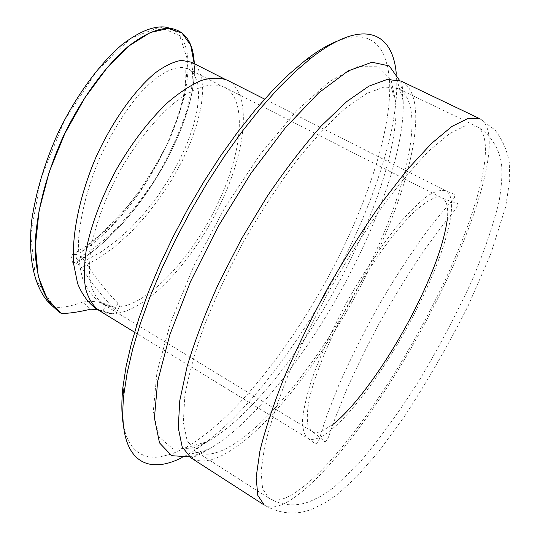 <?xml version="1.0" encoding="UTF-8"?>
<svg xmlns="http://www.w3.org/2000/svg" width="540" height="540" viewBox="0 0 540 540"><rect width="100%" height="100%" fill="white"/><g stroke="black" fill="none" stroke-linecap="round" stroke-linejoin="round"><path stroke-width="0.41" stroke-dasharray="2.7 2.03" d="M83.666 258.019L81.304 259.531C75.215 262.251 72.266 263.068 72.448 261.988L77.902 263.716L75.424 254.509L72.576 254.597L70.862 255.285C70.868 256.777 74.034 255.933 80.359 252.747L82.769 251.12L83.666 258.019C146.192 215.325 197.674 118.739 194.319 63.713M59.495 312.437L51.57 305.188M169.317 28.04L170.235 28.37M171.065 28.715C217.134 49.572 163.809 194.913 82.769 251.114M52.414 305.897L54.223 307.004C60.797 308.151 70.254 306.531 82.6 302.144L90.733 309.177M75.424 254.509C79.124 254.894 82.175 257.026 84.571 260.915L100.089 252.632L115.506 241.589L130.471 228.177L144.639 212.888L157.667 196.202L169.31 178.598L179.327 160.569L187.495 142.641L193.543 125.422L197.282 109.478L198.673 95.276L197.687 83.356L194.272 74.331L188.379 68.837L185.753 68.31L185.807 75.931C185.929 78.948 185.099 86.056 183.316 97.254L178.646 114.973L167.393 143.539C158.139 162.702 145.017 183.553 128.014 206.105L101.291 233.996L86.717 245.66L72.583 254.61M115.081 307.307L106.67 305.35L100.109 302.279L103.552 303.399C96.626 301.286 89.64 300.868 82.6 302.144M100.049 302.245C92.718 296.831 86.92 288.934 82.64 278.552C79.387 266.834 78.077 253.152 78.712 237.512C81.155 212.45 87.953 186.428 99.103 159.448C111.301 133.022 124.983 110.957 140.15 93.251C159.752 71.84 177.424 64.159 188.285 68.789M113.866 306.99L103.552 303.399M97.693 309.589L112.05 313.733L116.201 313.436L116.539 312.586L114.872 309.616C102.263 296.534 91.091 282.454 81.358 267.361L77.895 263.723M84.557 260.901C94.163 276.109 105.273 290.223 117.875 303.244L119.549 306.207L119.219 307.051L115.081 307.314L108.695 306.497L103.032 304.094L312.005 431.379L307.962 425.405C306.727 418.865 307.247 409.725 309.508 397.994C315.509 372.613 330.622 336.245 350.636 299.95C371.014 263.858 394.031 231.896 412.479 213.469C421.281 205.382 428.787 200.144 435.004 197.762L442.206 198.065C446.89 200.738 448.585 207.873 447.289 219.476M112.05 313.74L105.03 312.93L98.813 310.325M227.3 80.224C252.457 92.873 246.517 150.451 220.144 204.505C194.197 259.43 148.622 309.359 116.201 313.436M224.222 87.082C247.833 98.921 242.386 153.077 217.472 204.181C192.915 256.237 149.695 303.426 119.212 307.051M100.028 302.258L103.019 304.081C97.241 299.626 93.056 292.687 90.443 283.271C88.877 272.504 89.228 259.808 91.496 245.18C96.485 221.596 105.901 196.891 119.738 171.072C138.699 137.815 162.83 109.836 184.525 95.162C200.718 85.442 213.928 82.735 224.154 87.048L442.206 198.065C448.99 200.812 453.951 202.52 457.09 203.182C458.919 204.201 457.441 207.428 452.662 212.855L442.807 225.126L424.427 250.047C410.454 270.574 396.346 293.274 382.104 318.148C368.671 342.913 356.967 366.451 346.997 388.753L335.556 417.13L330.23 432.081C328.043 439.297 326.025 442.388 324.182 441.362C321.968 439.04 317.912 435.713 312.005 431.379C314.442 432.824 317.581 432.817 321.428 431.372L332.897 424.467M396.232 73.366L396.63 78.779C398.783 124.004 377.217 192.706 344.493 258.079C302.029 343.278 238.525 426.33 186.556 455.227L181.744 457.724M337.426 41.027L344.284 38.691L350.69 37.28L356.623 36.774L362.077 37.145L367.038 38.367L371.507 40.406L375.476 43.22L378.952 46.778L381.929 51.05L384.413 55.985L387.936 67.703L389.596 81.628C391.682 125.746 370.913 192.409 339.181 255.906C297.925 338.85 236.075 419.506 185.288 447.741L172.571 453.647L160.744 456.8L155.237 457.272L150.039 456.982L145.186 455.895L140.704 453.998L136.627 451.264L132.982 447.68L129.803 443.232L127.116 437.913L124.956 431.73L123.343 424.663M54.223 307.004L35.701 279.416L30.638 234.569L41.013 178.153L64.719 119.907L97.011 70.571L130.896 38.178L159.928 27L179.719 35.708L187.873 60.939L184.376 97.146L169.871 139.327L146.32 182.324L115.621 221.495L80.359 252.747M106.231 304.263L103.133 310.858M117.875 303.244L114.872 309.616M317.993 438.122C313.787 439.756 310.358 439.79 307.719 438.224C304.25 435.044 302.501 428.983 302.474 420.039C303.521 409.482 306.45 396.488 311.269 381.058C320.078 355.833 332.546 328.435 348.678 298.856C365.377 269.602 382.151 244.6 398.993 223.864C409.597 211.66 419.114 202.338 427.552 195.905C435.179 191.234 441.254 189.54 445.777 190.822C460.937 198.322 444.832 254.954 415.3 311.891C385.243 370.865 341.719 429.098 317.993 438.122M110.916 313.45L102.998 311.762L95.803 308.428M191.423 62.248L197.897 68.195L201.737 77.801L202.81 90.673L201.238 106.09L197.201 123.35L190.829 141.817L182.203 160.947L171.497 180.212L159.044 199.01L145.145 216.776L130.1 233.003L114.203 247.158L97.814 258.775L81.358 267.361M194.218 63.659C197.788 119.219 144.801 217.802 81.297 259.51M284.83 503.267C276.264 507.573 269.413 508.174 264.276 505.069C280.172 514.114 296.204 515.437 312.377 509.031L325.728 502.504L338.263 493.742L357.001 476.51L378.715 451.535L404.656 416.138C427.626 380.983 448.774 344.243 468.113 305.91L490.631 254.347L505.636 206.908L509.747 180.131L509.281 162.54C507.35 150.903 502.605 140.056 495.032 129.985L479.858 118.753C504.812 131.598 477.104 223.196 432.007 309.785C387.72 396.083 324.29 483.239 284.83 503.267M399.613 80.474L402.03 89.883L403.164 100.852C401.99 73.717 400.694 82.958 401.078 81.095C432.311 96.849 410.339 188.953 366.836 274.165C324.284 359.14 259.038 442.672 214.832 458.548C205.234 461.963 197.242 461.707 190.87 457.792C191.518 457.468 188.656 459.378 199.388 454.579L208.778 449.199L195.176 455.342L189.56 456.874M396.63 78.779L403.164 100.852C404.825 141.467 384.534 205.011 353.916 265.93C314.199 345.371 255.258 422.982 208.778 449.199L186.556 455.227M430.373 309.994C387.477 393.626 325.971 477.927 288.205 496.645C280.166 500.6 273.719 501.113 268.88 498.19L262.609 488.828L261.05 471.366L264.722 445.945C269.811 425.27 277.668 401.544 288.299 374.767C300.389 346.775 314.408 318.067 330.359 288.637C347.031 259.612 364.102 232.598 381.577 207.61C398.783 184.511 414.848 165.362 429.773 150.167L449.483 133.704L465.163 125.861L476.422 126.279C500.303 138.524 473.897 226.388 430.373 309.994M218.059 452.041C209.034 455.152 201.521 454.869 195.507 451.183L187.103 440.6L183.344 422.165L184.829 396.11C188.501 375.206 195.075 351.479 204.545 324.945C215.588 297.331 228.812 269.204 244.208 240.563C260.496 212.416 277.493 186.394 295.198 162.493C312.809 140.501 329.549 122.452 345.411 108.344L366.808 93.407L384.467 86.927L397.892 88.519C427.775 103.558 406.89 191.929 364.912 274.192C323.71 356.535 260.428 437.299 218.059 452.041M193.158 448.031L173.124 449.105L159.212 437.103L153.326 411.251L156.965 372.121L170.775 322.022L194.157 265.154L225.119 207.103L260.51 153.887L296.609 110.734L329.926 81.176L357.737 66.656L378.351 66.785L391.095 79.88L396.043 103.592C397.663 143.161 378.162 204.687 348.53 263.743C310.028 340.916 252.734 416.131 207.367 441.7L193.158 448.031M70.862 255.285L72.448 261.988M119.556 306.194L116.546 312.572M134.575 332.215L307.719 438.224L315.063 443.57C317.014 444.94 319.066 441.329 321.226 432.736L326.72 416.023L338.621 385.621C349.13 361.847 361.523 336.899 375.8 310.77C397.062 273.213 420.208 239.186 437.67 217.647L454.741 197.37L454.187 194.265L445.777 190.822L264.647 99.131M97.625 309.548L98.847 310.291M224.674 79.083L227.252 80.386M96.518 308.867L101.628 310.426M191.477 62.276L192.213 68.141C192.767 68.796 192.571 75.478 191.632 88.202L187.07 109.87C179.665 132.455 169.459 154.946 156.445 177.336C143.309 197.471 129.067 215.48 113.717 231.363C100.022 244.033 86.474 254.225 73.089 261.92M188.204 68.931L224.168 87.244M185.288 447.741L207.367 441.7L198.828 447.026C194.373 449.834 193.266 451.217 195.507 451.183L268.88 498.19C282.373 505.858 296.156 506.912 310.23 501.35L322.083 495.612L333.389 487.836L358.142 464.393C379.377 439.337 400.066 410.819 420.194 378.851C439.135 346.862 456.179 314.584 471.312 282.015C483.563 253.449 492.797 226.753 499.021 201.926C501.748 185.375 502.544 172.463 501.404 163.202C498.825 147.825 490.495 134.123 476.422 126.279L397.892 88.519C397.973 90.869 395.631 79.663 396.043 103.592L389.596 81.628"/><path stroke-width="0.81" d="M51.57 305.188L47.014 300.632C33.656 284.162 27.668 255.629 31.826 219.611C36.092 191.457 44.739 162.763 57.78 133.522C75.782 95.837 99.536 63.956 121.811 44.847C138.537 31.921 152.888 25.974 164.855 27.014L169.317 28.04M170.235 28.37L171.065 28.715M194.218 63.659L190.64 45.097L181.892 32.947L168.197 28.505L150.383 32.495L129.539 45.576L107.123 67.79L84.935 97.7L64.976 133.238L49.248 171.848L39.116 210.458L35.357 245.99L38.151 276.014L47.115 298.796L61.337 313.375L59.495 312.437L51.759 305.404C41.681 292.586 36.133 274.03 35.107 249.737C35.262 216.486 45.691 175.216 63.221 136.559C81.479 98.375 105.496 66.056 127.967 46.656C144.821 33.527 159.253 27.473 171.254 28.492C185.598 31.185 193.286 42.923 194.319 63.713M97.693 309.589L90.733 309.177C77.882 312.215 68.081 313.612 61.331 313.389M134.575 332.215L98.78 310.304C92.684 305.579 88.25 298.242 85.482 288.272C83.808 276.885 84.173 263.439 86.562 247.928C91.841 222.919 101.817 196.709 116.505 169.297C132.125 142.405 149.195 120.143 167.704 102.526C179.644 92.347 190.904 84.976 201.474 80.419C211.41 77.544 219.982 77.463 227.205 80.177L264.647 99.131M181.744 457.724C144.436 476.577 116.944 458.507 123.91 394.166L127.183 372.83L132.678 349.151L140.38 323.5L150.215 296.312L162.041 268.09L175.662 239.375L190.822 210.769L207.212 182.844L224.492 156.175L242.305 131.288L260.28 108.641L278.066 88.621L295.326 71.51L311.769 57.524C362.867 17.813 392.681 31.725 396.232 73.366M123.343 424.663C121.52 414.524 121.365 402.138 122.884 387.518L126.05 366.674L131.375 343.589L138.841 318.607L148.379 292.16L159.853 264.728L173.07 236.844L187.778 209.068L203.695 181.966L220.482 156.073L237.809 131.909L255.305 109.904L272.646 90.436L289.494 73.784L305.572 60.142C317.223 51.172 327.841 44.8 337.426 41.027M95.742 308.387C88.094 302.717 82.04 294.415 77.585 283.487L73.622 263.844C71.543 234.083 79.994 194.738 95.843 157.531C112.475 120.771 135.007 89.775 155.162 72.934C164.957 65.779 173.738 61.587 181.507 60.365L191.275 62.174L224.674 79.083M447.289 219.476C443.907 243.641 432.641 274.523 413.492 312.12C389.32 359.383 356.198 406.337 332.897 424.467M264.276 505.069L257.783 495.362L256.149 477.265L259.936 450.9C265.201 429.435 273.355 404.791 284.391 376.967C296.953 347.861 311.533 317.999 328.124 287.388C345.465 257.195 363.224 229.109 381.395 203.135L407.585 169.351L431.474 143.498L451.926 126.434L468.187 118.321L479.858 118.753L401.078 81.095L387.167 79.461L368.847 86.164L346.639 101.648L321.435 125.8C303.507 145.976 285.444 169.479 267.253 196.304L241.441 239.018L218.646 283.406C205.362 312.977 194.846 340.686 187.097 366.538L179.773 400.673L178.254 427.7L182.169 446.81L190.87 457.792L264.276 505.069M189.56 456.874L171.733 455.693L159.509 442.908L154.42 417.974L157.66 381.341L169.817 334.814L190.519 281.61L218.363 226.132L250.958 173.313L285.363 127.757L318.58 92.981L348.05 70.983L371.945 62.228L389.239 65.921L399.613 80.474M47.014 300.632L51.759 305.404M164.855 27.014L171.254 28.492M95.803 308.428L97.625 309.548M95.715 308.408L96.518 308.867M122.884 387.518L123.91 394.166M305.572 60.142L311.769 57.524"/></g></svg>
